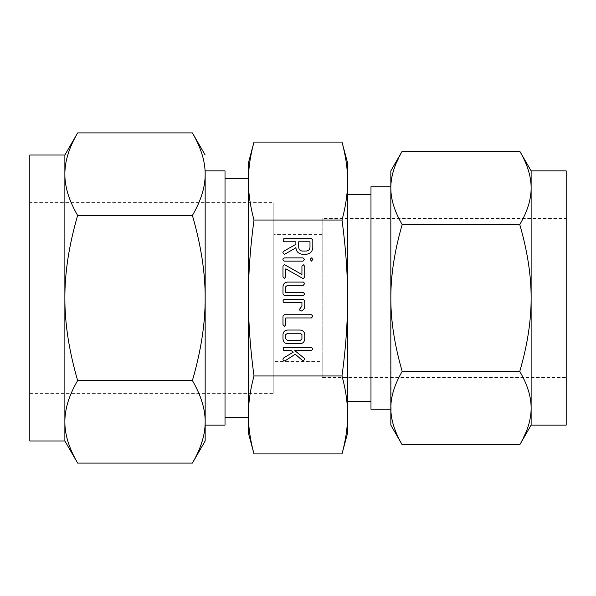 <?xml version="1.0" encoding="UTF-8"?>
<svg xmlns="http://www.w3.org/2000/svg" width="596" height="596" viewBox="0 0 596 596"><rect width="100%" height="100%" fill="white"/><g stroke="black" fill="none" stroke-linecap="round" stroke-linejoin="round"><path stroke-width="0.45" stroke-dasharray="2.98 2.23" d="M205.166 425.119L205.166 174.174C205.262 186.824 201.008 200.584 192.396 215.447C201.001 244.986 205.255 272.499 205.166 298L205.166 425.119M205.166 440.98L205.166 174.174L204.651 166.172M225.02 170.881L225.02 425.119M205.166 298C205.262 323.3 201.008 350.82 192.396 380.553C201.001 395.319 205.255 409.079 205.166 421.826L204.651 429.828M204.562 430.491L203.467 436.399M203.415 436.615L199.399 449.004L197.313 453.742M197.291 453.78L196.062 456.305M196.024 456.38L195.145 458.108M195.123 458.145L192.396 463.099M192.396 132.901L196.024 139.62M196.062 139.695L197.298 142.228M197.306 142.243L198.14 144.053M198.394 144.642L201.888 153.835M202.014 154.245L203.415 159.385M203.467 159.601L204.562 165.524M225.02 178.442L225.02 417.558L225.02 178.442M77.644 463.099L74.008 456.38M73.971 456.305L72.742 453.772M72.727 453.757L71.9 451.947M71.639 451.358L68.145 442.165M68.019 441.755L66.618 436.615M66.573 436.399L65.478 430.476M65.389 429.828L64.875 421.826C64.77 409.176 69.032 395.416 77.644 380.553C69.039 351.014 64.785 323.501 64.875 298C64.77 272.7 69.032 245.18 77.644 215.447C69.039 200.681 64.785 186.921 64.875 174.174L65.389 166.172M192.396 380.553L77.644 380.553M192.396 215.447L77.644 215.447M65.478 165.509L66.573 159.601M66.618 159.385L70.633 146.996M70.648 146.974L72.727 142.258M72.742 142.221L73.971 139.695M74.008 139.62L74.895 137.892M74.917 137.855L77.644 132.901M248.405 417.558L248.405 178.442L248.405 417.558M64.875 155.02L64.875 440.98M248.405 162.976L248.405 298C248.361 274.115 250.223 248.13 254 220.043C250.231 206.097 248.361 193.104 248.405 181.065L248.629 173.481M29.8 440.98L29.8 155.02M254 453.914L253.196 450.822M252.838 449.369L252.644 448.557M252.562 448.229L251.952 445.57M251.803 444.892L251.408 443.029M251.4 442.962L250.961 440.764M250.961 440.749L250.558 438.559M250.551 438.514L249.456 431.355M249.456 431.333L249.173 428.904M249.165 428.874L248.912 426.296M248.905 426.244L248.681 423.324M248.636 422.579L248.405 414.935C248.361 402.993 250.223 390 254 375.957C250.231 348.064 248.361 322.078 248.405 298M248.681 172.676L248.912 169.748M248.912 169.704L249.165 167.126M249.173 167.096L249.456 164.667M249.456 164.645L250.551 157.486M250.558 157.441L250.961 155.251M250.961 155.236L251.4 153.038M251.408 152.971L251.803 151.108M251.952 150.438L252.562 147.771M253.196 145.171L254 142.086M29.8 202.662L29.8 393.338L29.8 202.662L273.825 202.662L273.825 393.338L273.825 202.662M254 375.957L342 375.957C345.769 389.903 347.639 402.896 347.595 414.935L347.371 422.519M347.319 423.324L347.088 426.252M347.088 426.296L346.835 428.874M346.827 428.904L346.544 431.333M346.544 431.355L345.449 438.514M345.442 438.559L345.039 440.749M345.039 440.764L344.6 442.962M344.592 443.029L344.197 444.892M344.048 445.562L343.438 448.229M343.162 449.369L342 453.914M254 220.043L342 220.043C345.769 247.936 347.639 273.922 347.595 298C347.639 321.885 345.777 347.87 342 375.957M342 142.086L342.804 145.178M343.162 146.631L343.356 147.443M343.438 147.771L344.048 150.438M344.197 151.108L344.592 152.971M344.6 153.038L345.039 155.236M345.039 155.251L345.442 157.441M345.449 157.486L346.544 164.645M346.544 164.667L346.827 167.096M346.835 167.126L347.088 169.704M347.095 169.756L347.319 172.676M347.364 173.421L347.595 181.065C347.639 193.007 345.777 206 342 220.043M29.8 393.338L273.825 393.338M347.595 433.024L347.595 181.065M273.825 361.556L273.825 234.444L273.825 361.556L322.175 361.556L322.175 234.444L322.175 361.556M347.595 298L347.595 194.333M322.175 234.444L273.825 234.444M370.98 194.333L370.98 401.667L370.98 194.333M322.175 377.424L322.175 218.576L322.175 377.424L566.2 377.424L566.2 218.576L322.175 218.576M370.98 409.228L370.98 186.772M566.2 218.576L566.2 377.424M530.768 181.624L531.125 187.911L531.125 170.881M519.772 151.213L523.355 157.895M523.377 157.947L527.087 166.545M527.207 166.865L529.762 175.611M529.769 175.626L530.611 180.379M519.772 224.61C527.423 250.864 531.207 275.33 531.125 298L531.125 187.911C531.207 199.198 527.423 211.424 519.772 224.61L402.188 224.61C394.545 211.483 390.76 199.25 390.834 187.911L390.834 408.089C390.76 396.802 394.545 384.576 402.188 371.39L519.772 371.39C527.423 384.517 531.207 396.75 531.125 408.089L531.125 298C531.207 320.566 527.423 345.032 519.772 371.39M402.188 371.39C394.545 345.136 390.76 320.67 390.834 298C390.76 275.434 394.545 250.968 402.188 224.61M390.834 170.881L390.834 187.911L391.192 181.624M391.274 180.938L392.198 175.626M392.198 175.611L393.367 171.082M393.382 171.03L394.753 166.865M394.872 166.545L402.188 151.213M566.2 170.881L566.2 425.119M531.125 425.119L531.125 408.089L530.768 414.376M390.834 298L391.192 414.376M402.188 444.787L398.612 438.105M398.582 438.053L394.872 429.455M394.753 429.135L392.198 420.389M392.198 420.374L391.348 415.621M530.686 415.062L529.769 420.374M529.762 420.389L528.6 424.918M528.585 424.97L527.207 429.135M527.087 429.455L519.772 444.787M302.872 360.848L295.273 354.225L284.918 360.915L283.294 360.505L282.884 359.187L283.689 357.943L293.336 352.094L291.146 350.597L284.344 350.597L283.249 350.061L283.197 347.863L284.337 347.379L311.47 347.379L312.915 348.787L311.47 350.597L294.744 350.597L304.183 358.189L304.698 359.269L303.208 361.139L302.872 360.848M300.153 343.75L287.585 343.75C284.679 343.378 283.152 341.724 282.988 338.781L282.988 334.609C283.242 331.801 284.776 330.281 287.585 330.042L300.153 330.042C302.932 330.34 304.467 331.86 304.75 334.609L304.75 338.781C304.586 341.724 303.051 343.378 300.153 343.75M285.812 334.579L285.812 338.811L287.525 340.525L300.22 340.525L301.934 338.811L301.934 334.579L300.22 333.268L287.525 333.268L285.812 334.579M284.396 326.444L282.988 324.582L282.988 316.185L284.434 314.725L311.47 314.725L312.915 316.141L311.47 317.951L285.812 317.951L285.812 324.574L284.396 326.444M304.75 306.12C304.69 308.43 303.602 310.054 301.501 310.985L299.982 310.479L299.594 309.175L301.934 306.076L301.934 302.634L284.441 302.634L283.346 302.098L283.294 299.892L284.434 299.408L303.304 299.408L304.75 300.868L304.75 306.12M303.304 295.78L284.434 295.78L282.988 293.94L282.988 286.646C283.242 283.838 284.776 282.318 287.585 282.079L303.304 282.079L304.75 283.487L303.297 285.305L287.51 285.305L285.812 286.616L285.812 292.561L303.297 292.561L304.75 293.97L303.304 295.78M303.506 278.63L285.812 268.841L285.812 276.693L284.396 278.548L282.988 276.693L282.988 266.263L284.232 264.736L285.134 264.989L301.934 274.525L301.934 266.263L302.343 265.198L303.342 264.818L304.75 266.263L304.75 276.693L303.506 278.63M304.452 259.32L303.029 261.123L284.329 261.123L283.428 260.735L282.884 259.32L283.204 258.381L284.329 257.897L303.029 257.897L304.452 259.32M311.492 257.897L312.915 259.297L311.492 261.123L310.091 259.297L311.492 257.897M295.884 247.28L295.884 247.817L285.119 254L284.352 254.269L283.301 253.687L282.884 252.376L283.428 251.385L295.884 244.308L295.884 241.775L284.374 241.775L283.256 241.246L283.204 239.033L284.329 238.549L311.373 238.549L312.818 239.987L312.818 247.236C312.557 251.363 310.404 253.71 306.359 254.269L302.321 254.269C298.283 253.725 296.137 251.393 295.884 247.28M309.995 247.243L309.995 241.775L298.708 241.775L298.708 247.243C298.872 249.515 300.079 250.789 302.321 251.043L306.359 251.043C308.601 250.774 309.808 249.508 309.995 247.243"/><path stroke-width="0.89" d="M310.091 259.297L311.492 257.897L312.915 259.297L311.492 261.123L310.091 259.297M303.029 257.897L304.452 259.32L303.029 261.123L284.329 261.123L283.428 260.735L282.884 259.32L283.204 258.381L284.329 257.897L303.029 257.897M304.75 276.693L303.506 278.63L302.761 278.406L285.812 268.841L285.812 276.693L284.396 278.548L282.988 276.693L282.988 266.263L284.232 264.736L285.134 264.989L301.934 274.525L301.934 266.263L302.343 265.198L303.342 264.818L304.75 266.263L304.75 276.693M304.75 293.97L303.304 295.78L284.434 295.78L282.988 293.94L282.988 286.646C283.242 283.838 284.776 282.318 287.585 282.079L303.304 282.079L304.75 283.487L303.297 285.305L287.51 285.305L285.812 286.616L285.812 292.561L303.297 292.561L304.75 293.97M304.75 300.868L304.75 306.12C304.69 308.43 303.602 310.054 301.501 310.985L299.982 310.479L299.594 309.175L301.934 306.076L301.934 302.634L284.441 302.634L283.346 302.098L282.988 300.824L283.294 299.892L284.434 299.408L303.304 299.408L304.75 300.868M285.812 324.574L284.396 326.444L282.988 324.582L282.988 316.185L284.434 314.725L311.47 314.725L312.915 316.141L311.47 317.951L285.812 317.951L285.812 324.574M304.75 338.781C304.586 341.724 303.051 343.378 300.153 343.75L287.585 343.75C284.679 343.378 283.152 341.724 282.988 338.781L282.988 334.609C283.242 331.801 284.776 330.281 287.585 330.042L300.153 330.042C302.932 330.34 304.467 331.86 304.75 334.609L304.75 338.781M347.595 298C347.639 274.115 345.777 248.13 342 220.043C345.769 206.097 347.639 193.104 347.595 181.065C347.639 169.122 345.777 156.13 342 142.086L347.595 162.976L347.595 414.935C347.639 402.993 345.777 390 342 375.957C345.769 348.064 347.639 322.078 347.595 298L347.595 194.333L370.98 194.333M254 220.043C250.231 247.936 248.361 273.922 248.405 298L248.405 181.065C248.361 193.007 250.223 206 254 220.043L342 220.043M225.02 417.558L248.405 417.558L248.405 433.024L248.405 298C248.361 321.885 250.223 347.87 254 375.957L342 375.957M303.208 361.139L295.273 354.225L284.918 360.915L283.294 360.505L282.884 359.187L283.689 357.943L293.336 352.094L291.146 350.597L284.344 350.597L283.249 350.061L283.197 347.863L284.337 347.379L311.47 347.379L312.915 348.787L311.47 350.597L294.744 350.597L304.183 358.189L304.698 359.269L303.208 361.139M302.321 254.269C298.283 253.725 296.137 251.393 295.884 247.28L295.884 247.817L285.119 254L284.352 254.269L283.301 253.687L282.884 252.376L283.428 251.385L295.884 244.308L295.884 241.775L284.374 241.775L283.256 241.246L283.204 239.033L284.329 238.549L311.373 238.549L312.818 239.987L312.818 247.236C312.557 251.363 310.404 253.71 306.359 254.269L302.321 254.269M205.166 425.119L225.02 425.119L225.02 170.881L205.166 170.881L205.166 440.98L192.396 463.099C201.001 448.334 205.255 434.573 205.166 421.826C205.262 409.176 201.008 395.416 192.396 380.553C201.001 351.014 205.255 323.501 205.166 298C205.262 272.7 201.008 245.18 192.396 215.447C201.001 200.681 205.255 186.921 205.166 174.174L205.166 298M205.166 170.881L205.166 174.174C205.262 161.523 201.008 147.763 192.396 132.901L205.166 155.02M204.651 429.828L204.562 430.491M198.14 144.053L198.394 144.642M201.888 153.835L202.014 154.245M204.562 165.524L204.651 166.172M77.644 132.901C69.039 147.666 64.785 161.427 64.875 174.174C64.77 186.824 69.032 200.584 77.644 215.447C69.039 244.986 64.785 272.499 64.875 298C64.77 323.3 69.032 350.82 77.644 380.553C69.039 395.319 64.785 409.079 64.875 421.826C64.77 434.477 69.032 448.237 77.644 463.099L64.875 440.98L64.875 155.02L77.644 132.901L192.396 132.901M192.396 215.447L77.644 215.447M192.396 380.553L77.644 380.553M192.396 463.099L77.644 463.099M71.9 451.947L71.639 451.358M68.145 442.165L68.019 441.755M65.478 430.476L65.389 429.828M65.389 166.172L65.478 165.509M248.405 178.442L225.02 178.442M248.405 298L248.405 417.558M248.405 181.065L248.405 162.976L254 142.086C250.231 156.033 248.361 169.026 248.405 181.065M64.875 155.02L29.8 155.02L29.8 440.98L64.875 440.98M248.405 433.024L254 453.914L342 453.914C345.769 439.967 347.639 426.974 347.595 414.935L347.595 433.024L342 453.914M253.196 450.822L252.838 449.369M251.952 445.57L251.803 444.892M248.681 423.324L248.636 422.579M254 375.957C250.231 389.903 248.361 402.896 248.405 414.935C248.361 426.878 250.223 439.87 254 453.914M248.629 173.481L248.681 172.676M251.803 151.108L251.952 150.438M252.562 147.771L253.196 145.171M347.371 422.519L347.319 423.324M344.197 444.892L344.048 445.562M343.438 448.229L343.162 449.369M254 142.086L342 142.086M342.804 145.178L343.162 146.631M344.048 150.438L344.197 151.108M347.319 172.676L347.364 173.421M347.595 181.065L347.595 162.976M347.595 401.667L370.98 401.667M390.834 186.772L370.98 186.772L370.98 409.228L390.834 409.228L390.834 170.881L402.188 151.213C394.545 164.347 390.76 176.572 390.834 187.911C390.76 199.198 394.545 211.424 402.188 224.61C394.545 250.864 390.76 275.33 390.834 298C390.76 320.566 394.545 345.032 402.188 371.39C394.545 384.517 390.76 396.75 390.834 408.089L390.834 298M519.772 151.213L531.125 170.881L531.125 187.911C531.207 176.632 527.423 164.399 519.772 151.213L402.188 151.213M530.611 180.379L530.768 181.624M391.192 181.624L391.274 180.938M402.188 224.61L519.772 224.61C527.423 211.483 531.207 199.25 531.125 187.911L531.125 425.119L566.2 425.119L566.2 170.881L531.125 170.881M402.188 444.787L390.834 425.119L390.834 408.089C390.76 419.368 394.545 431.601 402.188 444.787L519.772 444.787C527.423 431.653 531.207 419.428 531.125 408.089C531.207 396.802 527.423 384.576 519.772 371.39C527.423 345.136 531.207 320.67 531.125 298C531.207 275.434 527.423 250.968 519.772 224.61M390.834 409.228L390.834 425.119M391.348 415.621L391.192 414.376M531.125 425.119L519.772 444.787M530.768 414.376L530.686 415.062M402.188 371.39L519.772 371.39M285.812 338.811L287.525 340.525L300.22 340.525L301.934 338.811L301.934 334.579L300.22 333.268L287.525 333.268L285.812 334.579L285.812 338.811M309.995 241.775L298.708 241.775L298.708 247.243C298.872 249.515 300.079 250.789 302.321 251.043L306.359 251.043C308.601 250.774 309.808 249.508 309.995 247.243L309.995 241.775"/></g></svg>
